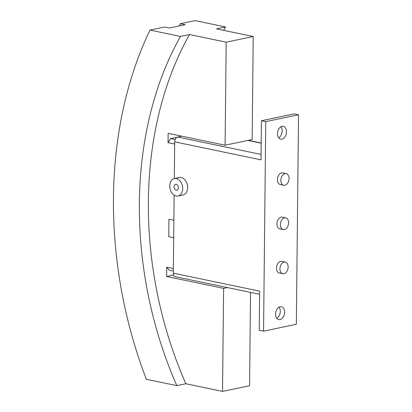 <?xml version="1.0" encoding="UTF-8"?>
<svg xmlns="http://www.w3.org/2000/svg" width="412" height="412" viewBox="0 0 412 412"><rect width="100%" height="100%" fill="white"/><g stroke="black" fill="none" stroke-linecap="round" stroke-linejoin="round"><path stroke-width="0.62" d="M280.026 319.573A6.546 4.398 -78.2 0 1 278.759 319.578A6.546 4.398 -78.2 0 1 275.643 313.192A6.546 4.398 -78.2 0 1 280.16 306.765A6.546 4.398 -78.2 0 1 281.432 306.76A6.546 4.398 -78.2 0 1 284.548 313.146A6.546 4.398 -78.2 0 1 280.026 319.573M281.916 139.148A6.546 4.398 -78.2 0 1 280.649 139.158A6.546 4.398 -78.2 0 1 277.534 132.772A6.546 4.398 -78.2 0 1 282.05 126.345A6.546 4.398 -78.2 0 1 283.322 126.34A6.546 4.398 -78.2 0 1 286.438 132.721A6.546 4.398 -78.2 0 1 281.916 139.148M174.394 178.535L179.313 177.5A8.93 6.345 78.1 0 1 181.239 177.51A8.93 6.345 78.1 0 1 187.563 186.26A8.93 6.345 78.1 0 1 182.985 194.974L178.072 196.009A8.93 6.345 -101.9 0 0 182.645 187.295A8.93 6.345 -101.9 0 0 176.321 178.545A8.93 6.345 -101.9 0 0 174.394 178.535A8.93 6.345 -101.9 0 0 169.816 187.249A8.93 6.345 -101.9 0 0 176.14 196.004A8.93 6.345 -101.9 0 0 178.072 196.009M176.264 184.365A2.977 2.117 78.1 0 1 178.37 187.28A2.977 2.117 78.1 0 1 176.846 190.184A2.977 2.117 78.1 0 1 176.202 190.184A2.977 2.117 78.1 0 1 174.096 187.264A2.977 2.117 78.1 0 1 175.62 184.36A2.977 2.117 78.1 0 1 176.264 184.365M284.893 185.266A5.953 3.996 101.8 0 0 289.003 179.421A5.953 3.996 101.8 0 0 286.17 173.617A5.953 3.996 101.8 0 0 285.016 173.627A5.953 3.996 101.8 0 0 280.907 179.467A5.953 3.996 101.8 0 0 283.739 185.271A5.953 3.996 101.8 0 0 284.893 185.266M283.739 185.271L280.289 184.55A5.953 3.996 -78.2 0 1 277.456 178.746A5.953 3.996 -78.2 0 1 281.566 172.906A5.953 3.996 -78.2 0 1 282.72 172.901L286.17 173.617M284.434 229.499A5.953 3.996 101.8 0 0 288.539 223.654A5.953 3.996 101.8 0 0 285.707 217.85A5.953 3.996 101.8 0 0 284.553 217.86A5.953 3.996 101.8 0 0 280.448 223.701A5.953 3.996 101.8 0 0 283.276 229.505A5.953 3.996 101.8 0 0 284.434 229.499M283.276 229.505L279.825 228.784A5.953 3.996 -78.2 0 1 276.993 222.98A5.953 3.996 -78.2 0 1 281.102 217.139A5.953 3.996 -78.2 0 1 282.256 217.129L285.707 217.85M283.971 273.733A5.953 3.996 101.8 0 0 288.076 267.888A5.953 3.996 101.8 0 0 285.243 262.084A5.953 3.996 101.8 0 0 284.089 262.089A5.953 3.996 101.8 0 0 279.985 267.934A5.953 3.996 101.8 0 0 282.812 273.738A5.953 3.996 101.8 0 0 283.971 273.733M282.812 273.738L279.362 273.017A5.953 3.996 -78.2 0 1 276.529 267.213A5.953 3.996 -78.2 0 1 280.639 261.373A5.953 3.996 -78.2 0 1 281.793 261.363L285.243 262.084M278.672 137.845A6.546 4.398 101.8 0 0 280.984 126.752M276.782 318.265A6.546 4.398 101.8 0 0 279.094 307.172M174.132 195.154L173.318 273.146A4.285 2.879 101.8 0 0 175.394 276.72L259.612 294.292M181.78 136.176L177.685 137.036A4.285 2.879 101.8 0 0 174.693 141.846L174.307 178.556M298.53 114.747L296.336 324.27L263.551 331.166L265.745 121.643L298.53 114.747L294.214 113.851L261.429 120.742L261.017 159.856L174.693 141.846M173.318 273.146L259.642 291.155L259.236 330.264L263.551 331.166M265.745 121.643L261.429 120.742M168.956 219.241L173.869 220.266L168.956 219.241L168.776 236.704L173.689 237.724L168.776 236.704L168.961 219.241M173.339 271.039L169.147 270.164L166.726 267.187L173.364 268.572M173.637 275.025L166.628 276.498L166.726 267.187M174.667 144.025L168.029 142.64L170.527 138.628L175.141 139.591M166.628 276.498L223.603 288.385L222.526 391.4L185.838 383.747A321.412 228.413 78.1 0 1 189.494 34.541L226.183 42.194L225.101 145.209L168.127 133.328L168.029 142.64M170.527 138.628L177.088 137.248M225.101 145.209L252.149 139.524L253.226 36.508L216.537 28.855L225.555 26.96A321.412 228.413 -101.9 0 0 223.675 30.344M222.526 391.4L249.569 385.709L250.548 292.402M226.183 42.194L253.226 36.508M225.555 26.96L195.072 20.6L180.405 23.685L185.199 24.684L169.466 27.995L164.666 26.996L149.999 30.081L180.477 36.441L189.494 34.541M185.838 383.747L176.82 385.642A321.412 228.413 78.1 0 1 180.477 36.441M223.603 288.385L227.439 287.576M149.999 30.081A357.122 253.792 78.1 0 0 146.342 379.282L176.82 385.642M179.338 25.92A357.122 253.792 78.1 0 1 180.405 23.685M261.193 143.196L247.89 140.42M261.079 154.433L177.685 137.036M261.198 143.016L248.312 140.327"/></g></svg>

